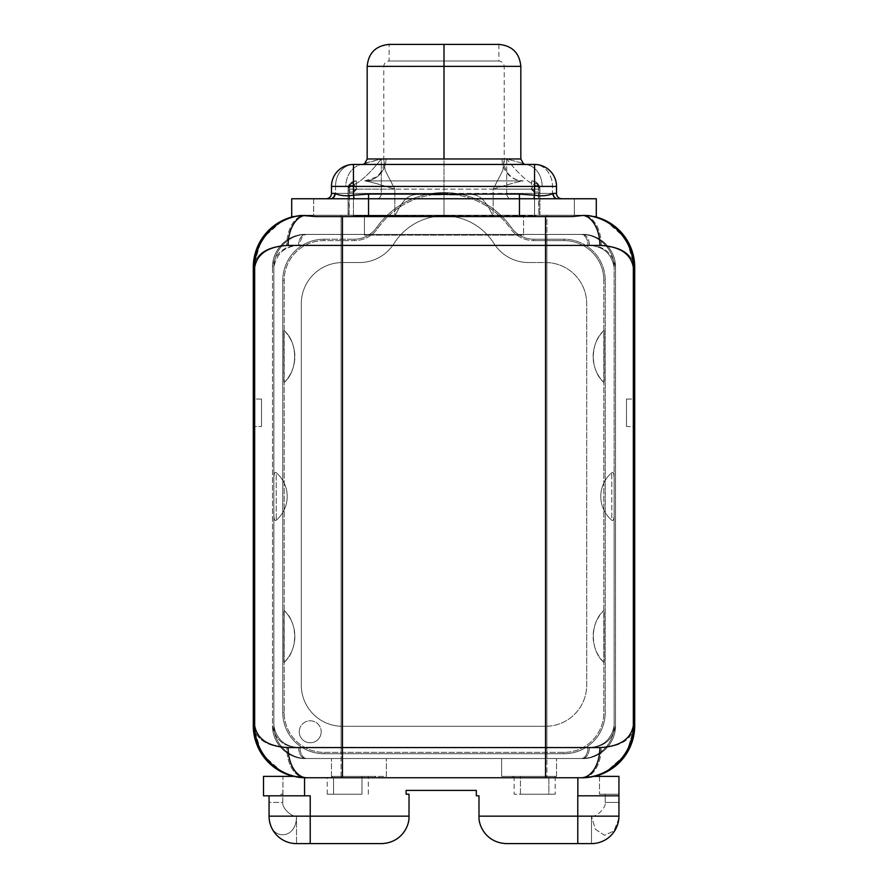 <?xml version="1.0" encoding="UTF-8"?>
<svg xmlns="http://www.w3.org/2000/svg" width="888" height="888" viewBox="0 0 888 888"><rect width="100%" height="100%" fill="white"/><g stroke="black" fill="none" stroke-linecap="round" stroke-linejoin="round"><path stroke-width="0.67" stroke-dasharray="4.44 3.33" d="M605.305 220.435L626.451 239.183L634.709 267.355C632.189 253.679 621.034 246.365 601.265 245.399A30.181 18.681 90 0 0 582.572 215.218L594.461 216.583L582.572 215.218L305.428 215.218L582.572 215.218C608.391 214.186 635.231 237.64 634.709 267.355L634.709 725.607L626.451 753.779L605.294 772.527L626.451 753.779L634.709 725.607C632.189 739.282 621.034 746.597 601.265 747.563L546.897 747.563L546.897 777.744L546.897 747.563L601.265 747.563C621.034 746.597 632.189 739.282 634.709 725.607L634.709 267.355C632.189 253.679 621.034 246.365 601.265 245.399L546.897 245.399L546.897 747.563L341.103 747.563L341.103 245.399L286.735 245.399C266.966 246.365 255.811 253.679 253.291 267.355L253.291 725.607C255.811 739.282 266.966 746.597 286.735 747.563L341.103 747.563L341.103 245.399L546.897 245.399L546.897 747.563L341.103 747.563L341.103 245.399L546.897 245.399L546.897 747.563L341.103 747.563L341.103 777.744L582.572 777.744L597.935 775.435L582.572 777.744L305.428 777.744L582.572 777.744A52.137 52.137 0 0 0 594.461 776.367L618.936 776.367L618.936 795.815L618.936 794.205L599.444 794.205L605.216 794.205L605.216 802.441C606.293 807.581 596.803 817.115 591.497 816.161L478.987 816.161L478.987 795.815L476.334 795.815L476.334 790.42L406.105 790.42L476.334 790.42L476.334 795.815L478.987 795.815L478.987 816.161C478.388 826.628 487.079 842.934 506.426 843.6L591.497 843.6L591.497 816.161L478.987 816.161C478.388 826.628 487.079 842.934 506.426 843.6L591.497 843.6A27.439 27.439 0 0 0 618.936 816.161A27.439 27.439 0 0 1 591.497 843.6L591.497 816.161C596.803 817.115 606.293 807.581 605.216 802.441L618.936 802.441L605.216 802.441L605.216 794.205L618.936 794.205L599.478 794.205L618.936 794.205L618.936 795.815L577.866 795.815L618.936 795.815M602.785 773.071A52.137 52.137 0 0 0 603.929 772.527A52.137 52.137 0 0 1 602.785 773.071M610.089 769.008A52.137 52.137 0 0 0 610.855 768.486A52.137 52.137 0 0 1 610.089 769.008M581.474 777.744L581.207 777.744C607.015 778.776 633.854 755.311 633.344 725.607L633.344 399.067L626.473 399.067L626.473 426.506L626.473 399.067L626.473 426.506L633.344 426.506L633.344 267.355C633.799 239.716 610.367 216.905 586.135 215.451L583.372 215.418M593.328 216.65A52.137 52.137 0 0 0 593.084 216.583L596.292 216.583L596.292 198.757L574.336 198.757L574.336 215.218L582.572 215.218L546.897 215.218L546.897 747.563L286.735 747.563A30.181 18.681 -90 0 0 304.207 777.677A30.181 18.681 -90 0 0 305.428 777.744C279.609 778.776 252.769 755.311 253.291 725.607C255.811 739.282 266.966 746.597 286.735 747.563A30.181 18.681 -90 0 0 305.428 777.744A52.137 52.137 0 0 1 293.54 776.367L263.503 776.367L263.503 795.815L280.919 795.815L280.919 794.205L282.95 794.205L282.95 776.367L263.503 776.367L263.503 795.815L280.919 795.815L269.064 795.815L269.064 816.161A27.439 27.439 0 0 0 296.503 843.6L381.574 843.6C400.921 842.934 409.612 826.628 409.013 816.161L296.503 816.161L296.503 843.6L381.574 843.6C400.921 842.934 409.612 826.628 409.013 816.161L409.013 794.205L406.105 794.205L406.105 790.42L406.105 794.205L409.013 794.205L409.013 816.161L296.503 816.161C291.064 816.949 281.696 807.481 282.784 802.441L282.95 776.367L293.54 776.367A52.137 52.137 0 0 0 305.428 777.744L341.103 777.744L341.103 747.563L341.103 758.53L546.897 758.53L546.897 747.563L589.366 747.563C604.14 747.119 612.842 739.804 615.506 725.607C615.706 745.454 597.646 759.351 582.572 758.53L305.428 758.53L582.572 758.53A32.934 32.934 0 0 0 615.506 725.607L615.506 267.355C612.842 253.158 604.14 245.843 589.366 245.399L546.897 245.399L546.897 215.218L341.103 215.218L341.103 245.399L601.265 245.399A30.181 18.681 90 0 0 582.572 215.218L597.935 217.527M556.51 758.53L501.62 758.53L556.51 758.53L501.62 758.53L501.62 776.367L512.753 776.367L512.753 777.744L555.155 777.744L555.155 776.367L556.51 776.367L556.51 758.53L556.51 776.367L501.62 776.367L501.62 758.53L556.51 758.53M386.38 758.53L331.49 758.53L386.38 758.53L331.49 758.53L331.49 777.744L375.247 777.744L375.247 776.367L386.38 776.367L386.38 758.53L386.38 776.367L332.179 776.367L332.179 777.744L331.49 777.744L331.49 758.53L386.38 758.53M282.695 772.527L261.549 753.779L253.291 725.607L253.291 267.355L261.549 239.183L282.706 220.435L261.549 239.183L253.291 267.355C255.811 253.679 266.966 246.365 286.735 245.399L298.634 245.399C283.86 245.843 275.158 253.158 272.494 267.355C272.294 247.497 290.354 233.611 305.428 234.421L582.572 234.432L305.428 234.421A32.934 32.934 0 0 0 272.494 267.355L272.494 725.607C275.158 739.804 283.86 747.119 298.634 747.563L341.103 747.563L341.103 215.218L305.428 215.218L293.54 216.583L305.428 215.218A30.181 18.681 -90 0 0 286.746 245.399A30.181 18.681 -90 0 1 305.428 215.218L313.664 215.218L313.664 198.757L291.708 198.757L291.708 216.583L297.258 216.095M261.527 399.067L261.527 426.506L261.527 399.067L254.656 399.067L254.656 426.506L261.527 426.506L261.527 399.067L254.656 399.067L254.656 426.506L261.527 426.506L261.527 399.067M290.065 217.527L305.428 215.218L290.065 217.527M290.065 775.435L305.428 777.744L333.544 777.744L333.566 794.205L361.982 794.205L361.993 776.367L375.247 776.367L375.247 777.744L512.753 777.744L512.753 776.367L520.446 776.367L520.457 794.205L548.873 794.205L548.884 777.744L582.572 777.744A30.181 18.681 90 0 0 601.254 747.563A30.181 18.681 90 0 1 583.793 777.677A30.181 18.681 90 0 1 582.572 777.744A52.137 52.137 0 0 0 594.461 776.367L599.489 776.367L599.478 794.205L599.489 776.367L618.936 776.367M582.572 234.421C597.646 233.611 615.706 247.497 615.506 267.355A32.934 32.934 0 0 0 582.572 234.421C597.646 233.611 615.706 247.497 615.506 267.355C612.842 253.158 604.14 245.843 589.366 245.399A10.978 6.793 90 0 0 582.572 234.421L341.103 234.421L341.103 245.399L546.897 245.399L546.897 234.421L546.897 245.399L589.366 245.399A10.978 6.793 90 0 0 582.572 234.421A32.934 32.934 0 0 1 614.13 267.355L614.13 725.607L614.13 267.355C614.33 247.497 596.27 233.611 581.196 234.421L582.572 234.432A32.934 32.934 0 0 1 614.13 267.355L614.13 481.063C614.285 474.236 613.497 471.461 611.765 472.738A31.169 31.169 0 0 0 611.765 520.224C613.497 521.5 614.285 518.725 614.13 511.899L614.13 481.063C614.285 474.236 613.497 471.461 611.765 472.738L611.765 520.224A31.169 31.169 0 0 1 611.765 472.738L611.765 520.224C613.497 521.5 614.285 518.725 614.13 511.899L614.13 725.607C611.477 739.804 602.763 747.119 588 747.563L545.532 747.563L545.532 245.399L342.468 245.399L342.468 747.563L545.532 747.563L545.532 758.53L342.468 758.53L342.468 747.563L545.532 747.563L545.532 245.399L342.468 245.399L342.468 747.563L300 747.563C285.237 747.119 276.523 739.804 273.87 725.607L273.87 267.355L273.87 725.607C273.671 745.454 291.73 759.351 306.804 758.53L305.428 758.53C290.354 759.351 272.294 745.454 272.494 725.607A32.934 32.934 0 0 0 305.428 758.53C290.354 759.351 272.294 745.454 272.494 725.607C275.158 739.804 283.86 747.119 298.634 747.563A10.978 6.793 -90 0 0 305.428 758.53L341.103 758.53L341.103 747.563L298.634 747.563A10.978 6.793 -90 0 0 305.428 758.53A32.934 32.934 0 0 1 273.87 725.607L273.87 511.899C273.715 518.714 274.503 521.5 276.235 520.224A31.169 31.169 0 0 0 276.235 472.738C274.503 471.461 273.715 474.236 273.87 481.063L273.87 511.899C273.715 518.714 274.503 521.5 276.235 520.224A31.169 31.169 0 0 0 276.235 472.738L276.235 520.224L276.235 472.738C274.503 471.461 273.715 474.236 273.87 481.063L273.87 267.355C276.523 253.158 285.237 245.843 300 245.399L342.468 245.399L342.468 234.421L364.424 234.421L364.424 215.218L523.576 215.218L364.424 215.495L364.424 235.22L523.576 235.22L523.576 215.218L523.576 234.421L364.424 234.421L364.424 235.22L364.424 215.218L364.424 235.22L523.576 235.22L523.576 234.421L545.532 234.421L545.532 245.399L588 245.399C602.763 245.843 611.477 253.158 614.13 267.355C614.33 247.497 596.27 233.611 581.196 234.421A10.978 6.793 90 0 1 588 245.399L545.532 245.399L545.532 234.421L581.207 234.421A10.978 6.793 90 0 1 588 245.399C602.763 245.843 611.477 253.158 614.13 267.355L614.13 725.607A32.934 32.934 0 0 1 582.572 758.507A10.978 6.793 90 0 0 589.366 747.563L546.897 747.563L546.897 758.53L582.572 758.53A10.978 6.793 90 0 0 589.366 747.563C604.14 747.119 612.842 739.804 615.506 725.607C615.706 745.454 597.646 759.351 582.572 758.53L581.207 758.53C596.27 759.351 614.33 745.454 614.13 725.607C611.477 739.804 602.763 747.119 588 747.563A10.978 6.793 90 0 1 581.207 758.53C596.27 759.351 614.33 745.454 614.13 725.607A32.934 32.934 0 0 1 582.572 758.507A32.934 32.934 0 0 0 615.506 725.607L615.506 267.355A32.934 32.934 0 0 0 582.572 234.421M298.634 245.399L341.103 245.399L341.103 234.421L305.428 234.421A10.978 6.793 -90 0 0 298.634 245.399C283.86 245.843 275.158 253.158 272.494 267.355C272.294 247.497 290.354 233.611 305.428 234.421A10.978 6.793 -90 0 0 298.634 245.399M254.656 267.355L254.656 399.067L254.656 267.355C254.201 239.716 277.633 216.905 301.865 215.451M254.656 725.607L254.656 426.506L254.656 725.607C254.146 755.322 280.985 778.776 306.804 777.744A52.137 52.137 0 0 1 304.562 777.699L298.102 777.011M633.344 725.607L633.344 426.506L626.473 426.506L626.473 399.067L633.344 399.067L633.344 267.355M604.129 662.215L603.918 662.426A36.774 36.774 0 0 1 603.918 610.422L604.129 662.215L604.129 610.633M603.918 662.426A36.774 36.774 0 0 1 603.918 610.422C589.854 622.455 589.854 650.393 603.918 662.426C589.854 650.393 589.854 622.455 603.918 610.422M604.129 330.736L603.918 330.536C589.854 342.568 589.854 370.496 603.918 382.539L603.918 382.539A36.774 36.774 0 0 1 603.918 330.536A36.774 36.774 0 0 0 603.918 382.539L604.129 330.736L604.129 382.328M283.871 662.215L284.082 662.426C298.146 650.393 298.146 622.455 284.082 610.422L284.082 610.422A36.774 36.774 0 0 1 284.082 662.426A36.774 36.774 0 0 0 284.082 610.422L283.871 662.215L283.871 610.633M283.871 330.736L284.082 330.536A36.774 36.774 0 0 1 284.082 382.539L284.082 382.539C298.146 370.496 298.146 342.568 284.082 330.536A36.774 36.774 0 0 1 284.082 382.539L283.871 330.736L283.871 382.328M285.292 773.104A52.137 52.137 0 0 1 284.071 772.527A52.137 52.137 0 0 0 285.292 773.104M277.855 768.964A52.137 52.137 0 0 1 277.145 768.486A52.137 52.137 0 0 0 277.855 768.964M255.267 259.463A52.137 52.137 0 0 1 280.752 222.189M600.366 218.87A52.137 52.137 0 0 1 607.081 222.1M607.448 222.311A52.137 52.137 0 0 1 612.587 225.719M613.364 226.318A52.137 52.137 0 0 1 618.991 231.435M619.025 231.468A52.137 52.137 0 0 1 623.642 237.063M623.931 237.484A52.137 52.137 0 0 1 627.916 244.2M342.468 216.583L572.538 216.583L342.468 216.583M284.082 662.426C298.146 650.393 298.146 622.455 284.082 610.422M284.082 382.539C298.146 370.496 298.146 342.568 284.082 330.536M305.428 234.432L306.793 234.421C291.73 233.611 273.671 247.497 273.87 267.355A32.934 32.934 0 0 1 305.428 234.454A32.934 32.934 0 0 0 272.494 267.355L272.494 725.607A32.934 32.934 0 0 0 305.428 758.53A32.934 32.934 0 0 1 273.87 725.607C273.671 745.454 291.73 759.351 306.804 758.53A10.978 6.793 -90 0 1 300 747.563L342.468 747.563L342.468 758.53L306.793 758.53A10.978 6.793 -90 0 1 300 747.563C285.237 747.119 276.523 739.804 273.87 725.607L273.87 267.355C276.523 253.158 285.237 245.843 300 245.399A10.978 6.793 -90 0 1 306.793 234.421C291.73 233.611 273.671 247.497 273.87 267.355A32.934 32.934 0 0 1 305.428 234.454M603.918 330.536C589.854 342.568 589.854 370.496 603.918 382.539M581.207 758.53L545.532 758.53L545.532 747.563L588 747.563A10.978 6.793 90 0 1 581.207 758.53M306.793 234.421L342.468 234.421L342.468 245.399L300 245.399A10.978 6.793 -90 0 1 306.793 234.421M511.355 227.561A82.318 82.318 0 0 0 376.645 227.561A27.439 27.439 0 0 1 354.201 239.227L323.954 239.227A41.159 41.159 0 0 0 282.784 280.386L282.784 712.576A41.159 41.159 0 0 0 323.954 753.734L564.047 753.734A41.159 41.159 0 0 0 605.216 712.576L605.216 280.386A41.159 41.159 0 0 0 564.047 239.227L533.799 239.227A27.439 27.439 0 0 1 511.355 227.561A82.318 82.318 0 0 0 376.645 227.561A82.318 82.318 0 0 1 511.355 227.561A27.439 27.439 0 0 0 533.799 239.227L564.047 239.227L533.799 239.227A27.439 27.439 0 0 1 511.355 227.561L510.234 228.349A80.952 80.952 0 0 0 377.766 228.349A28.816 28.816 0 0 1 354.201 240.604L323.954 240.604A39.794 39.794 0 0 0 284.16 280.386L284.16 712.576A39.794 39.794 0 0 0 323.954 752.358L564.047 752.358A39.794 39.794 0 0 0 603.84 712.576L603.84 280.386A39.794 39.794 0 0 0 564.047 240.604L533.799 240.604A28.816 28.816 0 0 1 510.234 228.349A80.952 80.952 0 0 0 377.766 228.349A28.816 28.816 0 0 1 354.201 240.604L323.954 240.604A39.794 39.794 0 0 0 284.16 280.386L284.16 712.576A39.794 39.794 0 0 0 323.954 752.358L564.047 752.358A39.794 39.794 0 0 0 603.84 712.576L603.84 280.386L605.216 280.386L605.216 712.576L605.216 280.386A41.159 41.159 0 0 0 564.047 239.227A41.159 41.159 0 0 1 605.216 280.386L605.216 712.576A41.159 41.159 0 0 1 564.047 753.734L323.954 753.734L564.047 753.734A41.159 41.159 0 0 0 605.216 712.576L603.84 712.576L605.216 712.576A41.159 41.159 0 0 1 564.047 753.734L564.047 752.358L564.047 753.734L323.954 753.734A41.159 41.159 0 0 1 282.784 712.576L282.784 280.386L282.784 712.576A41.159 41.159 0 0 0 323.954 753.734L323.954 752.358L323.954 753.734A41.159 41.159 0 0 1 282.784 712.576L284.16 712.576L282.784 712.576L282.784 280.386A41.159 41.159 0 0 1 323.954 239.227A41.159 41.159 0 0 0 282.784 280.386L284.16 280.386L282.784 280.386A41.159 41.159 0 0 1 323.954 239.227L323.954 240.604L323.954 239.227L354.201 239.227A27.439 27.439 0 0 0 376.645 227.561A27.439 27.439 0 0 1 354.201 239.227L354.201 240.604L354.201 239.227A27.439 27.439 0 0 0 376.645 227.561L377.766 228.349L376.645 227.561A82.318 82.318 0 0 1 511.355 227.561A27.439 27.439 0 0 0 533.799 239.227L533.799 240.604A28.816 28.816 0 0 1 510.234 228.349L511.355 227.561M359.329 262.548A41.159 41.159 0 0 0 394.128 243.379A58.997 58.997 0 0 1 493.872 243.379A41.159 41.159 0 0 0 528.671 262.548L545.532 262.548A41.159 41.159 0 0 1 586.691 303.707L586.691 685.136A41.159 41.159 0 0 1 545.532 726.295L342.468 726.295A41.159 41.159 0 0 1 301.31 685.136L301.31 303.707A41.159 41.159 0 0 1 342.468 262.548L359.329 262.548A41.159 41.159 0 0 0 394.128 243.379A58.997 58.997 0 0 1 493.872 243.379A58.997 58.997 0 0 0 394.128 243.379A41.159 41.159 0 0 1 359.329 262.548L342.468 262.548A41.159 41.159 0 0 0 301.31 303.707L301.31 685.136L301.31 303.707A41.159 41.159 0 0 1 342.468 262.548A41.159 41.159 0 0 0 301.31 303.707L301.31 685.136A41.159 41.159 0 0 0 342.468 726.295L545.532 726.295L342.468 726.295A41.159 41.159 0 0 1 301.31 685.136A41.159 41.159 0 0 0 342.468 726.295L545.532 726.295A41.159 41.159 0 0 0 586.691 685.136L586.691 303.707L586.691 685.136A41.159 41.159 0 0 1 545.532 726.295A41.159 41.159 0 0 0 586.691 685.136L586.691 303.707A41.159 41.159 0 0 0 545.532 262.548L528.671 262.548L545.532 262.548A41.159 41.159 0 0 1 586.691 303.707A41.159 41.159 0 0 0 545.532 262.548L528.671 262.548A41.159 41.159 0 0 1 493.872 243.379A41.159 41.159 0 0 0 528.671 262.548A41.159 41.159 0 0 1 493.872 243.379A58.997 58.997 0 0 0 394.128 243.379A41.159 41.159 0 0 1 359.329 262.548L342.468 262.548L359.329 262.548M299.256 731.779A10.978 10.978 0 0 1 310.223 720.801A10.978 10.978 0 0 1 321.201 731.779A10.978 10.978 0 0 1 310.223 742.757A10.978 10.978 0 0 1 299.256 731.779A10.978 10.978 0 0 0 310.223 742.757A10.978 10.978 0 0 0 321.201 731.779A10.978 10.978 0 0 0 310.223 720.801A10.978 10.978 0 0 0 299.256 731.779A10.978 10.978 0 0 1 310.223 720.801A10.978 10.978 0 0 1 321.201 731.779A10.978 10.978 0 0 0 310.223 720.801A10.978 10.978 0 0 0 299.256 731.779A10.978 10.978 0 0 0 310.223 742.757A10.978 10.978 0 0 0 321.201 731.779A10.978 10.978 0 0 1 310.223 742.757A10.978 10.978 0 0 1 299.256 731.779M564.047 240.604L533.799 240.604L533.799 239.227L564.047 239.227L564.047 240.604L564.047 239.227A41.159 41.159 0 0 1 605.216 280.386L603.84 280.386A39.794 39.794 0 0 0 564.047 240.604M365.934 162.87L381.296 158.963L367.166 158.963L381.296 158.963C366.356 178 354.545 187.146 345.843 186.402A21.956 17.915 90 0 1 363.758 164.447L353.446 164.447A21.956 17.915 -90 0 0 335.531 186.402A21.956 17.915 90 0 1 353.446 164.447A21.956 21.956 0 0 0 331.49 186.402L345.843 186.402A21.956 17.915 90 0 1 363.758 164.447L534.554 164.447A21.956 21.956 0 0 1 556.51 186.402A21.956 21.956 0 0 0 534.554 164.447A21.956 17.915 -90 0 1 552.469 186.402L556.51 186.402L556.51 193.406A5.35 5.35 -90 0 0 561.86 198.757A5.35 5.35 90 0 1 556.51 193.406L553.146 193.406L556.51 193.406L556.51 186.402L552.469 186.402A21.956 17.915 90 0 0 534.554 164.447L353.446 164.447A21.956 21.956 0 0 0 331.49 186.402L331.49 193.406A5.35 5.35 0 0 1 326.14 198.757L331.157 198.757A5.35 4.362 90 0 0 335.531 193.406L335.531 186.402L331.49 186.402L331.49 193.406A5.35 5.35 0 0 1 326.14 198.757L331.157 198.757A5.35 4.362 -90 0 0 335.531 193.406L444 193.406L444 66.356L367.166 66.356L444 66.356L444 193.406L506.704 193.406L506.704 158.963L520.834 158.963L506.704 158.963C521.644 178 533.455 187.146 542.157 186.402L552.469 186.402L552.469 193.406L506.704 193.406L506.704 158.963L523.254 163.514L506.704 158.963C521.644 178 533.455 187.146 542.157 186.402L552.469 186.402L552.469 193.406A5.35 4.362 90 0 0 556.843 198.757L511.077 198.757L556.843 198.757A5.35 4.362 -90 0 1 552.469 193.406L506.704 193.406A5.35 4.362 90 0 0 511.077 198.757L376.923 198.757L511.077 198.757A5.35 4.362 -90 0 1 506.704 193.406L335.531 193.406L335.531 186.402L345.843 186.402C354.545 187.146 366.356 178 381.296 158.963L381.296 193.406A5.35 4.362 90 0 1 376.923 198.757L331.157 198.757L376.923 198.757A5.35 4.362 -90 0 0 381.296 193.406L381.296 158.963L364.746 163.514M520.834 66.356L444 66.356L520.834 66.356M331.49 193.406L334.854 193.406L331.49 193.406M593.084 216.583L596.292 216.583L596.292 198.757L330.425 198.757M574.336 215.218L313.664 215.218L313.664 198.757L574.336 198.757L574.336 215.218M313.664 198.757L291.708 198.757L291.708 216.583L294.916 216.583A52.137 52.137 0 0 0 294.672 216.65M297.214 216.106L294.916 216.583M502.053 158.963L444 158.963L444 66.489L504.229 66.489L444 66.489L444 194.639C472.649 196.803 478.31 185.781 492.629 215.218C478.31 185.781 472.649 196.803 444 194.639L444 66.489L383.771 66.489L444 66.489L444 158.963L385.947 158.963A21.956 21.157 -90 0 1 364.79 180.919L523.21 180.919C519.003 181.407 508.991 184.149 493.162 189.144L502.852 170.385L503.984 160.839L502.852 170.385L493.162 189.144L538.394 189.144L538.916 215.218L493.162 215.218L493.162 189.144L538.394 189.144A8.236 6.716 90 0 0 531.668 180.919A8.236 8.236 0 0 1 539.904 189.144L539.904 215.218L539.904 190.065L538.916 190.065L538.916 215.218L539.904 215.218L539.904 189.144A8.236 8.236 0 0 0 531.668 180.919L531.668 189.144L356.332 189.144L356.332 180.919A8.236 8.236 0 0 0 348.096 189.144L348.096 215.218L348.096 192.03L353.446 192.03L353.446 215.673L534.554 215.673L534.554 192.03L539.904 192.03L539.904 215.218L534.554 215.673L534.554 192.03L539.904 192.03L539.904 189.144C537.173 181.618 534.432 181.618 531.668 189.144L356.332 189.144C353.502 181.618 350.76 181.618 348.096 189.144A8.236 8.236 0 0 1 356.332 180.919A8.236 6.716 -90 0 0 349.606 189.144L394.838 189.144L394.838 215.218L349.084 215.218L349.084 190.065L348.096 190.065L348.096 215.218L348.096 189.144A8.236 8.236 0 0 1 356.332 180.919L356.332 189.144C353.502 181.618 350.76 181.618 348.096 189.144C348.673 186.003 349.173 186.003 349.606 189.144L394.838 189.144L394.838 215.218L349.084 215.218L349.606 189.144A8.236 6.716 90 0 1 356.332 180.919A8.236 8.236 0 0 0 348.096 189.144L348.096 190.065L349.606 189.144C349.173 186.003 348.673 186.003 348.096 189.144L348.096 192.03L353.446 192.03L353.446 215.673L539.904 215.218L493.162 215.218L493.162 189.144C508.991 184.149 519.003 181.407 523.21 180.919A21.956 21.157 90 0 1 502.053 158.963L385.947 158.963A21.956 21.157 -90 0 1 364.79 180.919L523.21 180.919A21.956 21.157 90 0 1 502.053 158.963M384.016 160.839L385.148 170.385L394.838 189.144C379.01 184.149 368.997 181.407 364.79 180.919C368.997 181.407 379.01 184.149 394.838 189.144L385.148 170.385L384.016 160.839M395.371 215.218C409.124 186.336 415.207 196.537 444 194.639L444 215.218L492.629 215.218L444 215.218L444 194.639C415.207 196.537 409.124 186.336 395.371 215.218L444 215.218L395.371 215.218M364.79 180.919L376.168 177.145C384.371 170.13 383.871 163.114 383.771 162.992L383.771 66.489C384.071 63.215 385.858 61.394 389.122 61.006L444 61.006L444 66.489L383.771 66.489L444 66.489L444 61.006L498.878 61.006L444 61.006L444 44.4L498.878 44.4L444 44.4L444 66.356L444 44.4L389.122 44.4L389.122 61.006L498.878 61.006L444 61.006L444 44.4L444 61.006L389.122 61.006L444 61.006L444 44.4L389.122 44.4M531.668 180.919A8.236 8.236 0 0 1 539.904 189.144A8.236 8.236 0 0 0 531.668 180.919A8.236 6.716 -90 0 1 538.394 189.144C539.072 186.003 539.571 186.003 539.904 189.144C539.571 186.003 539.072 186.003 538.394 189.144L538.916 190.065L539.904 190.065L539.904 189.144C537.173 181.618 534.432 181.618 531.668 189.144L531.668 180.919L533.488 181.119M533.799 198.757L534.554 195.227M444 66.489L504.229 66.489L444 66.489M524.242 164.447A21.956 17.915 -90 0 1 542.157 186.402A21.956 17.915 -90 0 0 524.253 164.447L524.908 164.447M306.793 777.744L577.877 777.744L306.793 777.744A52.137 52.137 0 0 1 304.562 777.699M269.064 795.815L310.223 795.815L269.064 795.815L269.064 802.441L282.784 802.441L282.784 794.205L280.919 794.205L280.919 795.815L269.064 795.815M361.971 794.205L327.239 794.205L333.566 794.205L333.544 777.744L327.239 777.744L332.179 777.744L332.179 776.367L368.298 776.367L361.993 776.367L361.982 794.205L333.566 794.205L361.982 794.205M520.457 794.205L520.446 776.367L555.189 776.367L555.155 777.744L548.884 777.744L548.873 794.205L514.141 794.205L555.189 794.205L520.468 794.205M296.503 843.6A27.439 27.439 0 0 1 269.064 816.161L269.064 802.441L282.784 802.441C281.696 807.481 291.064 816.949 296.503 816.161C296.714 841.302 268.265 840.647 269.064 816.161C268.265 840.647 296.714 841.302 296.503 816.161L296.503 843.6M618.836 818.492L613.997 830.979L604.528 835.275L595.337 829.248L591.497 816.161L595.337 829.248L604.528 835.275L613.997 830.979L618.836 818.492M323.954 239.227L354.201 239.227L323.954 239.227M632.733 259.451A52.137 52.137 0 0 0 607.259 222.2M287.634 218.87A52.137 52.137 0 0 0 280.908 222.1M280.597 222.278A52.137 52.137 0 0 0 275.424 225.707M274.636 226.318A52.137 52.137 0 0 0 268.997 231.435M268.975 231.468A52.137 52.137 0 0 0 264.358 237.063M264.069 237.484A52.137 52.137 0 0 0 260.084 244.2M539.904 215.218L348.096 215.218L539.904 215.218M501.62 776.367L556.51 776.367L501.62 776.367M375.247 776.367L332.179 776.367L375.247 776.367M498.878 44.4L498.878 61.006C502.142 61.394 503.929 63.215 504.229 66.489L504.229 163.004L504.884 167.344C507.159 173.926 511.599 178.222 518.215 180.231L523.21 180.919M348.096 188.867L348.307 187.313M356.332 180.919C350.405 182.318 347.663 184.948 348.107 188.811M363.758 164.447L363.092 164.447M368.298 794.205L368.298 776.367M327.239 794.205L327.239 777.744M514.141 776.367L514.141 794.205M555.189 776.367L555.189 794.205"/><path stroke-width="1.33" d="M593.084 776.367A52.137 52.137 0 0 0 602.785 773.071A52.137 52.137 0 0 1 593.084 776.367L589.144 777.133L593.084 776.367L618.936 776.367L593.084 776.367M603.929 772.527A52.137 52.137 0 0 0 610.089 769.008A52.137 52.137 0 0 1 603.929 772.527M610.855 768.486A52.137 52.137 0 0 0 617.127 763.391A52.137 52.137 0 0 1 610.855 768.486M617.171 763.347A52.137 52.137 0 0 0 627.039 750.449A52.137 52.137 0 0 1 617.171 763.347M627.194 750.149A52.137 52.137 0 0 0 633.344 725.607A52.137 52.137 0 0 1 627.194 750.149M633.344 426.506L634.709 426.506L634.709 725.607A52.137 52.137 0 0 1 594.461 776.367A52.137 52.137 0 0 0 634.709 725.607L634.709 399.067L634.709 426.506L633.344 426.506M634.709 267.355L634.709 399.067L633.344 399.067L634.709 399.067L634.709 267.355A52.137 52.137 0 0 0 594.461 216.583A52.137 52.137 0 0 1 634.709 267.355M253.291 426.506L253.291 267.355A52.137 52.137 0 0 1 293.54 216.583A52.137 52.137 0 0 0 253.291 267.355L253.291 426.506L254.656 426.506L253.291 426.506L253.291 725.607A52.137 52.137 0 0 0 293.54 776.367A52.137 52.137 0 0 1 253.291 725.607L253.291 426.506M254.656 399.067L253.291 399.067L254.656 399.067M605.294 772.527L597.935 775.435L605.294 772.527M282.706 220.435L290.065 217.527L282.706 220.435M597.935 217.527L605.305 220.435M290.065 775.435L282.695 772.527M254.656 725.607C254.146 755.322 280.985 778.776 306.804 777.744A30.181 18.681 -90 0 1 288.112 747.563C268.331 746.597 257.187 739.282 254.656 725.607A52.137 52.137 0 0 0 260.806 750.149A52.137 52.137 0 0 1 254.656 725.607L254.656 267.355C257.187 253.679 268.331 246.365 288.112 245.399L342.468 245.399L342.468 747.563L545.532 747.563L545.532 245.399L342.468 245.399L342.468 747.563L288.112 747.563C268.331 746.597 257.187 739.282 254.656 725.607L254.656 267.355A52.137 52.137 0 0 1 255.267 259.463M627.916 244.2A52.137 52.137 0 0 1 633.344 267.355L633.344 725.607C630.813 739.282 619.669 746.597 599.888 747.563L545.532 747.563L545.532 245.399L599.888 245.399C619.669 246.365 630.813 253.679 633.344 267.355L633.344 725.607C630.813 739.282 619.669 746.597 599.888 747.563A30.181 18.681 90 0 1 581.207 777.744C607.015 778.776 633.854 755.311 633.344 725.607M585.725 777.544L581.474 777.744M298.102 777.011L294.916 776.367A52.137 52.137 0 0 1 285.292 773.104A52.137 52.137 0 0 0 294.916 776.367L304.562 777.699L304.562 795.815L310.223 795.815L310.223 816.161L409.013 816.161L409.013 794.205L406.105 794.205L406.105 790.42L476.334 790.42L406.105 790.42L406.105 794.205L409.013 794.205L409.013 816.161C409.612 826.628 400.921 842.934 381.574 843.6L310.223 843.6L310.223 816.161L269.064 816.161L269.064 795.815L269.064 816.161L409.013 816.161C409.612 826.628 400.921 842.934 381.574 843.6L296.503 843.6A27.439 27.439 0 0 1 269.064 816.161A27.439 27.439 0 0 0 296.503 843.6L310.223 843.6L310.223 795.815L263.503 795.815L263.503 776.367L294.916 776.367L263.503 776.367L263.503 795.815L304.562 795.815L304.562 777.699M284.071 772.527A52.137 52.137 0 0 1 277.855 768.964A52.137 52.137 0 0 0 284.071 772.527M277.145 768.486A52.137 52.137 0 0 1 270.896 763.414A52.137 52.137 0 0 0 277.145 768.486M270.829 763.347A52.137 52.137 0 0 1 260.961 750.449A52.137 52.137 0 0 0 270.829 763.347M297.258 216.095L301.176 215.518M280.752 222.189A52.137 52.137 0 0 1 294.916 216.583L291.708 216.583L291.708 198.757L368.542 198.757L368.542 216.583L315.462 216.583L301.865 215.451C277.633 216.905 254.201 239.716 254.656 267.355C257.187 253.679 268.331 246.365 288.112 245.399A30.181 18.681 -90 0 1 304.628 215.418L315.462 216.583L519.458 216.583L368.542 216.583L368.542 198.757L596.292 198.757L596.292 216.583L593.084 216.583A52.137 52.137 0 0 1 607.259 222.2M593.328 216.65A52.137 52.137 0 0 1 600.366 218.87M612.587 225.719A52.137 52.137 0 0 1 613.364 226.318M587.135 215.551L583.372 215.418A30.181 18.681 90 0 1 599.888 245.399C619.669 246.365 630.813 253.679 633.344 267.355C633.799 239.716 610.367 216.905 586.135 215.451L586.613 215.495M581.207 777.744L342.468 777.744L342.468 747.563L545.532 747.563L545.532 777.744L545.532 747.563L599.888 747.563A30.181 18.681 90 0 1 581.207 777.744L306.793 777.744A30.181 18.681 -90 0 1 288.112 747.563L342.468 747.563L342.468 777.744L306.793 777.744M583.372 215.418L572.538 216.583L583.372 215.418A30.181 18.681 90 0 1 599.888 245.399L545.532 245.399L545.532 216.583L545.532 245.399L342.468 245.399L342.468 216.583L342.468 245.399L288.112 245.399A30.181 18.681 -90 0 1 304.628 215.418L297.214 216.106M593.084 216.583L596.292 216.583L596.292 198.757L557.675 198.757A5.35 4.529 -90 0 1 553.146 193.406C548.118 195.749 541.924 196.359 534.554 195.227L519.458 194.084L519.458 198.757L519.458 194.084L368.542 194.084L353.446 195.227L354.201 198.746L353.446 195.227C346.065 196.359 339.871 195.749 334.854 193.406L335.531 193.406L334.854 193.406A5.35 4.529 90 0 1 330.403 198.757A5.35 4.529 90 0 0 334.854 193.406L331.49 193.406L331.49 186.402A21.956 21.956 0 0 1 353.446 164.447L534.554 164.447L534.554 186.402L534.554 164.447A21.956 21.956 0 0 1 556.51 186.402L353.446 186.402L353.446 164.447L534.554 164.447A21.956 21.956 0 0 1 556.51 186.402L556.51 193.406L553.146 193.406C548.118 195.749 541.924 196.359 534.554 195.227L534.554 186.402L353.446 186.402L353.446 195.227C346.065 196.359 339.871 195.749 334.854 193.406L331.49 193.406L331.49 186.402L353.446 186.402L353.446 195.227L368.542 194.084L519.458 194.084L534.554 195.227L534.554 186.402L556.51 186.402L556.51 193.406L553.146 193.406A5.35 4.529 -90 0 0 557.675 198.757L519.458 198.757L519.458 216.583L572.538 216.583L519.458 216.583L519.458 198.757L291.708 198.757L291.708 216.583L294.916 216.583M389.122 44.4L444 44.4L444 66.356L520.834 66.356L444 66.356L444 44.4L389.122 44.4C375.791 45.699 368.465 53.014 367.166 66.356L367.166 158.963L520.834 158.963L444 158.963L444 66.356L367.166 66.356L444 66.356L444 158.963L367.166 158.963L364.691 163.547L362.848 164.546M330.425 198.757L313.664 198.757M534.554 192.03L531.668 189.144L534.554 192.03M356.332 189.144L353.446 192.03L356.332 189.144M444 44.4L498.878 44.4L444 44.4M368.542 194.084L368.542 198.757L368.542 194.084M331.49 193.406A5.35 5.35 0 0 1 326.14 198.757A5.35 5.35 0 0 0 331.49 193.406M556.51 193.406A5.35 5.35 0 0 0 561.86 198.757A5.35 5.35 0 0 1 556.51 193.406M534.554 195.227L533.799 198.757M364.746 163.514L365.934 162.87M353.446 186.402L331.49 186.402A21.956 21.956 0 0 1 353.446 164.447L353.446 186.402M618.936 795.815L618.936 816.161L618.936 794.205L618.936 795.815L577.844 795.815L577.877 777.744L577.844 795.815L618.936 795.815L618.936 816.161L577.777 816.161L577.777 795.815L577.777 816.161L618.936 816.161A27.439 27.439 90 0 1 591.497 843.6L506.426 843.6C487.079 842.934 478.388 826.628 478.987 816.161L577.777 816.161L577.777 843.6L577.777 816.161L478.987 816.161L478.987 795.815L478.987 816.161C478.388 826.628 487.079 842.934 506.426 843.6L591.497 843.6A27.439 27.439 -90 0 0 618.936 816.161L618.936 776.367M476.334 790.42L476.334 795.815L478.987 795.815L476.334 795.815L476.334 790.42M581.662 777.744L585.647 777.555M633.344 267.355A52.137 52.137 0 0 0 632.733 259.451M294.672 216.65A52.137 52.137 0 0 0 287.634 218.87M275.424 225.707A52.137 52.137 0 0 0 274.636 226.318M260.084 244.2A52.137 52.137 0 0 0 254.656 267.355M301.865 215.451L300.877 215.551M525.152 164.546L523.31 163.547L520.834 158.963L520.834 66.356C519.536 53.014 512.21 45.699 498.878 44.4"/></g></svg>
